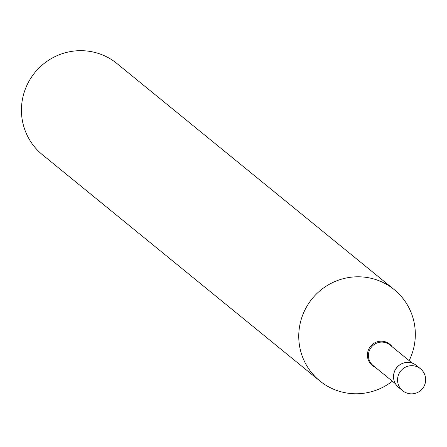 <?xml version="1.0" encoding="UTF-8"?>
<svg xmlns="http://www.w3.org/2000/svg" width="447" height="447" viewBox="0 0 447 447"><rect width="100%" height="100%" fill="white"/><g stroke="black" fill="none" stroke-linecap="round" stroke-linejoin="round"><path stroke-width="0.67" d="M406.681 392.958A14.136 13.891 -50.8 0 1 402.596 390.667L398.568 387.381A14.136 13.891 -50.8 0 1 394.377 371.781A14.136 13.891 -50.8 0 1 416.431 365.473L420.459 368.758A14.136 13.891 -50.8 0 0 398.406 375.067A14.136 13.891 -50.8 0 0 402.596 390.667A14.136 14.136 0 0 0 423.851 386.638A14.136 14.136 0 0 0 420.459 368.758M400.741 388.829A14.136 13.891 -50.8 0 1 412.346 363.176A14.136 13.891 -50.8 0 1 418.286 367.305M392.349 381.213A58.892 57.886 -50.8 0 1 336.837 390.482A58.892 57.886 -50.8 0 1 319.823 380.922L42.51 154.807A58.892 57.886 -50.8 0 1 29.234 80.795A58.892 57.886 -50.8 0 1 99.921 53.964A58.892 57.886 -50.8 0 1 116.941 63.524L394.254 289.639A58.892 57.886 -50.8 0 1 409.139 360.623M319.823 380.922A58.892 57.886 -50.8 0 1 306.547 306.916A58.892 57.886 -50.8 0 1 377.24 280.079A58.892 57.886 -50.8 0 1 394.254 289.639M395.427 383.727L373.172 365.579A13.287 13.058 -50.8 0 1 386.124 342.832A13.287 13.058 -50.8 0 1 389.963 344.983L412.218 363.132M375.402 367.395A13.768 13.533 -50.8 0 1 368.445 349.867A13.768 13.533 -50.8 0 1 392.192 346.805M394.377 371.775A13.287 13.058 -50.8 0 1 400.3 364.512"/></g></svg>
